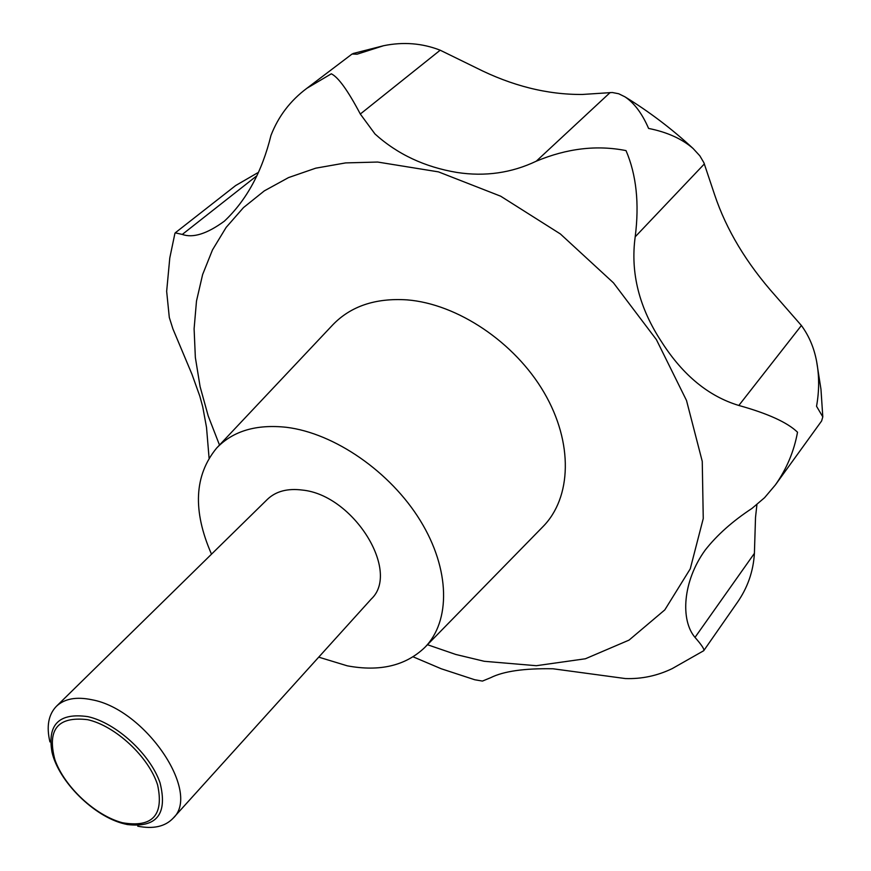 <?xml version="1.0" encoding="UTF-8"?>
<svg xmlns="http://www.w3.org/2000/svg" width="871" height="871" viewBox="0 0 871 871"><rect width="100%" height="100%" fill="white"/><g stroke="black" fill="none" stroke-linecap="round" stroke-linejoin="round"><path stroke-width="1.31" d="M306.908 88.265L352.069 54.024L357.11 54.187L383.588 45.717C403.338 41.688 422.206 43.18 440.193 50.202L476.089 67.775C511.832 85.837 547.26 94.732 582.394 94.46L612.291 92.511L618.704 93.752L624.986 96.844C634.284 103.028 642.156 113.557 648.59 128.429C667.132 132.131 681.971 138.827 693.098 148.495L699.827 155.811L703.888 162.692L714.612 194.723C726.305 229.726 746.534 263.369 775.288 295.639L801.396 325.504C809.007 335.868 814.08 347.845 816.617 361.421C819.328 376.032 819.295 390.981 816.541 406.267L822.801 416.871L821.614 420.976L775.397 484.897C786.687 468.859 794.058 451.298 797.52 432.212C787.438 422.457 767.874 413.54 738.837 405.461C708.744 396.381 683.125 375.379 661.971 342.455C639.205 308.116 630.277 272.906 635.199 236.814C639.445 203.553 636.385 174.81 626.02 150.607C596.907 144.836 566.988 148.364 536.275 161.189C511.484 172.991 485.093 176.759 457.123 172.48C424.852 167.123 397.481 154.287 374.998 133.992L360.311 114.036C347.954 90.606 338.296 77.203 331.318 73.806L306.908 88.265C290.326 100.633 278.35 116.355 270.968 135.43C262.095 171.631 246.569 200.199 224.391 221.158C207.026 233.842 193.003 238.262 182.3 234.43L175.223 232.851L174.908 233.417L169.791 257.947L166.655 291.339L169.301 317.458L172.915 328.911L191.947 374.225L199.807 396.12L202.736 406.844L206.514 427.389L209.073 457.994M413.137 656.832L441.238 668.765L474.739 679.75L482.436 681.078L490.645 677.703C503.601 671.225 524.386 668.242 553.009 668.776L625.334 678.553C641.666 679.119 657.311 675.798 672.27 668.58L703.703 650.724C704.726 649.614 701.83 645.171 695.004 637.398C680.295 620.174 682.635 581.24 705.183 550.113C716.964 535.077 732.555 521.185 751.956 508.435L764.596 497.679L775.397 484.897M211.501 554.185C192.491 510.667 194.222 475.261 216.705 447.999C233.047 430.96 256.292 424.068 286.439 427.302C334.399 433.148 390.371 471.788 420.29 520.575C450.318 569.362 450.84 621.306 424.623 647.621C405.461 665.803 379.669 671.879 347.268 665.825L318.732 657.148M216.705 447.999L332.635 324.992C350.621 306.211 375.445 297.838 407.095 299.874C457.417 303.859 514.728 342.238 544.07 392.527C573.521 442.827 571.681 497.777 542.818 526.792L424.623 647.621M49.941 741.918C46.272 726.479 48.417 714.612 56.386 706.316C64.443 698.684 76.278 696.495 91.88 699.751C145.392 709.255 201.56 792.741 173.035 818.315C165.065 826.612 153.296 829.246 137.727 826.198M56.386 706.316L267.441 499.312C275.944 491.233 287.604 488.163 302.444 490.079C353.408 495.033 400.856 571.507 371.286 599.008L173.035 818.315M87.862 716.637C116.104 722.854 150.215 754.079 160.035 782.789C167.798 814.015 156.889 827.929 127.308 824.543L124.085 823.792C93.937 816.475 58.695 781.516 52.02 752.261C47.154 724.432 59.097 712.554 87.862 716.637M87.644 719.686C57.856 716.125 46.936 729.43 54.873 759.61C64.323 786.709 95.451 815.779 122.528 822.757C152.414 827.853 164.096 815.234 157.597 784.913C148.821 756.964 115.386 725.804 87.644 719.686M175.223 232.851L235.649 185.545L257.631 172.817M756.91 504.679L755.516 517.461L754.406 553.346C753.339 571.55 747.47 588.186 736.801 603.222L703.703 650.724M219.492 445.037L208.213 415.979L200.101 386.67L195.354 357.48L194.102 328.792L196.498 301.018L202.616 274.572L212.491 249.89L226.133 227.418L243.466 207.603L264.338 190.858L288.541 177.586L315.759 168.168L345.624 162.91L377.666 162.05L438.451 171.87L500.705 196.215L560.38 233.961L613.467 282.846L656.407 339.646L686.511 400.486L702.255 461.38L703.256 518.55L690.257 568.839L664.813 609.885L629.047 640.109L585.399 658.77L536.329 665.705L484.276 661.296L455.816 654.469L427.465 644.714M536.275 161.189L610.146 92.544M182.3 234.43L256.216 176.269M360.311 114.036L440.193 50.202M635.199 236.814L704.399 163.89M738.837 405.461L801.396 325.504M695.004 637.398L754.406 553.346M353.071 53.523L383.588 45.717M624.986 96.844C649.211 111.695 671.922 128.908 693.098 148.495M816.617 361.421L820.972 389.304L822.801 416.871"/></g></svg>
